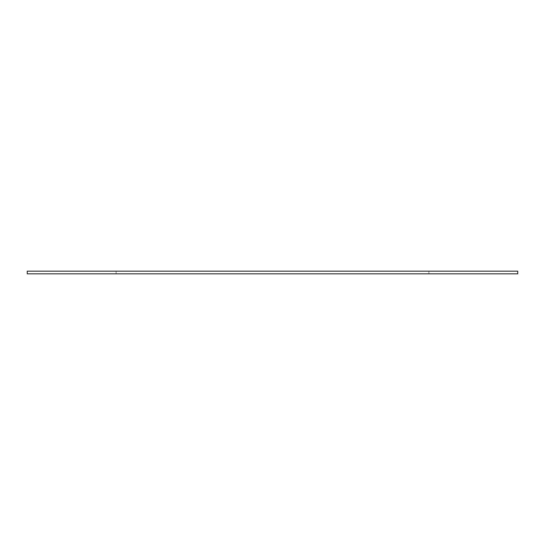 <?xml version="1.0" encoding="UTF-8"?>
<svg xmlns="http://www.w3.org/2000/svg" width="545" height="545" viewBox="0 0 545 545"><rect width="100%" height="100%" fill="white"/><g stroke="black" fill="none" stroke-linecap="round" stroke-linejoin="round"><path stroke-width="0.41" stroke-dasharray="2.73 2.04" d="M27.25 271.165L27.25 273.835L517.75 273.835L517.75 271.165L27.25 271.165M116.105 273.835L428.895 273.835L116.105 273.835L116.105 271.165L428.895 271.165L428.895 273.835L428.895 271.165L116.105 271.165L116.105 273.835"/><path stroke-width="0.82" d="M27.25 271.165L27.25 273.835L517.75 273.835L517.75 271.165L27.25 271.165"/></g></svg>
